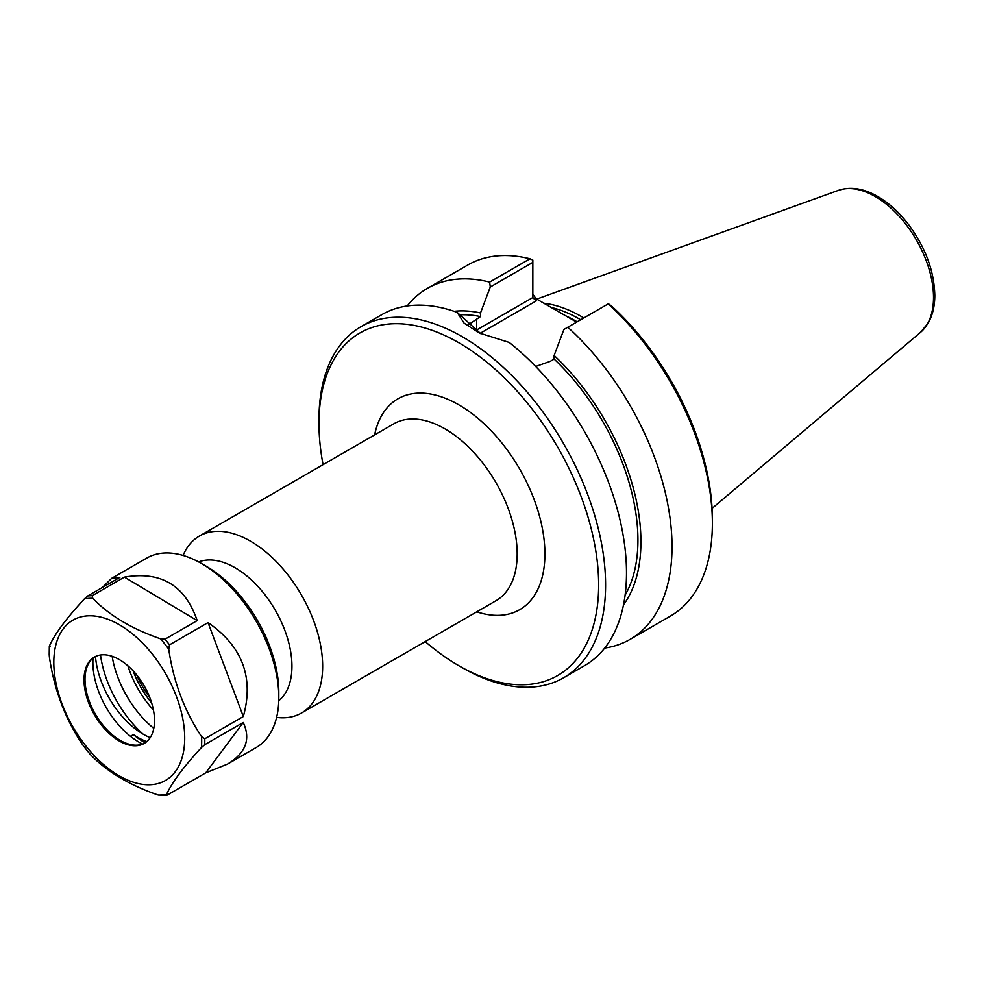 <?xml version="1.0" encoding="UTF-8"?>
<svg xmlns="http://www.w3.org/2000/svg" width="984" height="984" viewBox="0 0 984 984"><rect width="100%" height="100%" fill="white"/><g stroke="black" fill="none" stroke-linecap="round" stroke-linejoin="round"><path stroke-width="1.48" d="M276.602 717.398A102.151 58.979 -120 0 0 301.498 713.019A102.151 58.979 -120 0 0 322.654 666.254A102.151 58.979 -120 0 0 278.066 563.451A102.151 58.979 -120 0 0 199.346 536.083A102.151 58.979 -120 0 0 183.098 555.443M323.072 464.645A197.772 114.181 60 0 1 318.976 423.489A197.772 114.181 60 0 1 458.815 342.752A197.772 114.181 60 0 1 598.653 584.963A197.772 114.181 60 0 1 458.815 665.713A197.772 114.181 60 0 1 425.223 641.58M153.442 710.054A70.627 40.774 60 0 1 127.883 665.774M278.767 700.682A80.43 46.445 -120 0 0 291.94 666.254A80.43 46.445 -120 0 0 259.198 587.866A80.43 46.445 -120 0 0 198.657 561.938M151.659 702.957A65.055 37.552 60 0 1 133.135 670.867M149.826 697.644A64.12 37.023 60 0 1 136.825 675.11M480.106 333.33L536.108 300.993L532.836 297.549L476.613 330.009A52.054 30.049 0 0 0 475.407 330.722M576.636 322.125L536.108 298.767L532.836 294.216M535.69 366.478L550.228 361.337L554.14 359.086L554.14 355.458L563.906 329.468L608.444 303.748L612.245 306.664A197.772 114.181 -120 0 1 712.379 519.306L712.379 523.316A202.667 117.01 60 0 1 670.411 616.095L630.043 639.403A202.667 117.01 60 0 1 604.705 648.05M480.721 333.65L457.179 312.395L464.079 323.121L479.528 333.084L509.22 342.444A202.667 117.01 -120 0 1 626.5 572.897A202.667 117.01 -120 0 1 584.533 665.676L563.623 677.755A202.667 117.01 -120 0 0 605.591 584.963A202.667 117.01 -120 0 0 517.129 381.005A202.667 117.01 -120 0 0 360.943 326.713A202.667 117.01 -120 0 0 318.976 419.492L318.976 423.489M467.757 325.126L480.512 316.59L480.512 312.961L490.29 286.959L532.836 262.396L532.836 297.549M407.204 305.975A202.667 117.01 60 0 1 427.376 288.361L467.732 265.053A202.667 117.01 60 0 1 529.995 258.804L532.836 260.108L532.836 262.396M458.815 665.713L462.283 667.706A202.667 117.01 -120 0 0 563.623 677.755M457.179 312.395A202.667 117.01 -120 0 0 381.866 314.634L360.943 326.713M608.149 303.921A202.667 117.01 60 0 1 712.379 523.316M567.78 327.229A202.667 117.01 60 0 1 630.043 639.403M427.376 288.361A202.667 117.01 60 0 1 489.638 282.101L490.29 286.959M529.995 258.804L489.638 282.101M551.138 307.438A141.376 81.623 60 0 1 580.708 319.763M543.881 303.257A143.012 82.57 60 0 1 583.844 317.955M554.14 359.086A170.552 98.474 60 0 1 625.111 595.16M554.14 355.458A174.795 100.921 60 0 1 623.524 604.791M454.079 311.313A174.795 100.921 60 0 1 480.512 312.961M460.303 314.818A170.552 98.474 60 0 1 480.512 316.59M208.03 622.614C242.371 646.304 254.13 677.607 243.319 716.524L204.795 738.763L201.622 736.696C184.475 711.1 173.516 681.924 168.744 649.194L169.506 644.852L208.03 622.614L243.319 716.524M102.348 587.522L111.709 578.309L146.764 558.076A109.396 63.16 60 0 1 201.462 563.5A109.396 63.16 60 0 1 278.816 697.471A109.396 63.16 60 0 1 278.804 699.034A109.396 63.16 60 0 1 256.16 747.545L227.476 764.113L205.718 772.87L167.194 795.121L166.505 794.531C171.979 782.452 183.627 766.794 201.449 747.569L204.697 744.716L243.22 722.477C250.994 739.242 245.742 753.129 227.476 764.113M111.709 578.309L119.851 577.411L87.699 595.972L84.452 598.826C66.629 618.05 54.981 633.696 49.508 645.787L50.196 646.365M92.25 595.689L124.402 577.128C160.921 570.88 185.189 585.382 197.194 620.621L165.041 639.182L160.589 638.837C131.807 628.899 109.199 615.381 92.767 598.309L92.25 595.689A109.396 63.16 60 0 0 87.699 595.972M243.22 722.477L205.718 772.87M146.788 741.592A67.884 39.2 60 0 1 133.393 734.605L130.454 736.303M95.485 656.488A67.884 39.2 -120 0 0 150.195 737.643M145.189 742.809A69.175 39.938 60 0 1 133.393 734.605M142.643 744.064A65.042 37.552 60 0 1 93.037 658.124M167.194 795.121L166.505 794.531A107.785 62.226 60 0 1 158.19 795.047L166.603 795.355M124.402 577.128L197.194 620.621M49.274 653.917L49.348 656.672C54.12 689.403 65.079 718.566 82.225 744.162L82.865 745.036M89.778 753.818L90.368 754.519C106.801 771.604 129.408 785.109 158.19 795.047M184.697 739.378A92.545 53.431 60 0 1 85.546 745.577A92.545 53.431 60 0 1 87.539 615.861A92.545 53.431 60 0 1 184.697 739.378M201.462 563.5L206.013 566.12A102.963 59.446 60 0 1 278.816 692.219L278.816 697.471M153.787 728.406A75.608 43.653 60 0 1 112.164 656.303M143 734.076A83.652 48.302 60 0 1 100.503 654.975M144.685 743.141A49.852 28.782 60 0 1 132.84 744.974A49.852 28.782 60 0 1 95.337 714.089A49.852 28.782 60 0 1 87.33 666.156A49.852 28.782 60 0 1 94.845 656.82M154.5 721.334A49.852 28.782 60 0 1 144.181 743.449A49.852 28.782 60 0 1 94.341 714.667A49.852 28.782 60 0 1 94.341 657.103A49.852 28.782 60 0 1 133.037 670.756A49.852 28.782 60 0 1 154.5 721.334M199.346 536.083L393.871 423.772A102.151 58.979 60 0 1 472.591 451.139A102.151 58.979 60 0 1 517.178 553.943A102.151 58.979 60 0 1 496.022 600.707L301.498 713.019M476.76 611.827A121.77 70.307 -120 0 0 544.915 553.943A121.77 70.307 -120 0 0 467.831 410.562A121.77 70.307 -120 0 0 374.609 434.891M476.969 331.645A3.272 1.882 60 0 1 476.613 330.009L476.613 318.841M536.108 300.993L536.108 298.767M577.165 321.817A141.376 81.623 -120 0 0 565.419 315.667M920.458 332.407L928.232 323.01C932.623 315.237 934.812 305.975 934.8 295.237C934.136 270.403 925.071 246.43 907.605 223.306C898.281 211.425 888.035 202.31 876.879 195.988C863.189 188.325 850.373 186.443 838.442 190.355A82.459 47.601 60 0 1 900.262 217.513A82.459 47.601 60 0 1 933.509 297.5A82.459 47.601 60 0 1 920.458 332.407L712.072 508.384M204.795 738.763A109.396 63.16 60 0 1 204.795 741.764A109.396 63.16 60 0 1 204.697 744.716M165.041 639.182A109.396 63.16 60 0 1 169.506 644.852M90.368 754.519A107.785 62.226 60 0 1 82.225 744.162M49.348 656.672A107.785 62.226 60 0 1 49.508 645.787M84.452 598.826A107.785 62.226 60 0 1 92.767 598.309M160.589 638.837A107.785 62.226 60 0 1 168.744 649.194M201.622 736.696A107.785 62.226 60 0 1 201.683 742.219A107.785 62.226 60 0 1 201.449 747.569M838.442 190.355L536.698 299.111M82.558 744.642L90.036 754.15M49.323 646.353L49.2 655.196"/></g></svg>

